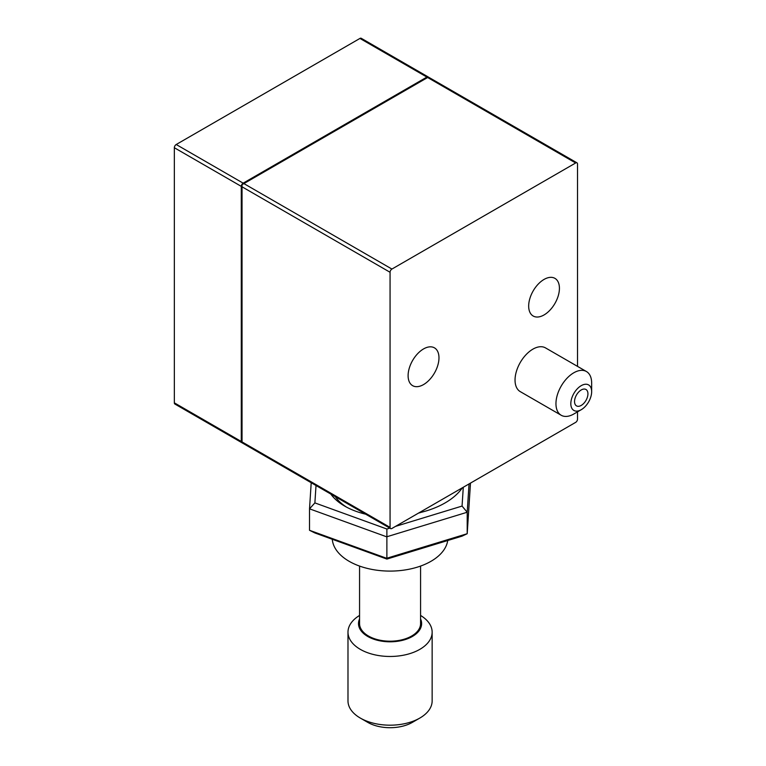 <?xml version="1.0" encoding="UTF-8"?>
<svg xmlns="http://www.w3.org/2000/svg" width="766" height="766" viewBox="0 0 766 766"><rect width="100%" height="100%" fill="white"/><g stroke="black" fill="none" stroke-linecap="round" stroke-linejoin="round"><path stroke-width="1.15" d="M332.272 539.264A57.862 33.407 0 0 0 349.152 561.315A57.862 33.407 0 0 0 409.925 569.061A57.862 33.407 0 0 0 447.717 540.518M418.935 512.866A77.845 44.945 0 0 0 462.367 487.789M544.052 279.427A21.745 12.553 -60 0 1 554.919 278.355A21.745 12.553 -60 0 1 558.251 295.781A21.745 12.553 -60 0 1 544.052 314.941A21.745 12.553 -60 0 1 533.174 316.013A21.745 12.553 -60 0 1 529.842 298.596A21.745 12.553 -60 0 1 544.052 279.427M428.405 77.069L242.037 184.663L242.037 442.805A2.633 1.522 -60 0 1 241.836 442.691L174.887 404.036A2.633 1.522 -60 0 1 174.342 402.839L174.342 147.733A2.633 1.522 -60 0 1 176.209 144.506L359.943 38.434A2.633 1.522 -60 0 1 361.255 38.3L428.204 76.954A2.633 1.522 -60 0 1 428.376 77.079L576.98 162.842A2.633 1.522 -60 0 1 577.516 164.048L577.516 366.378M241.836 442.691A2.633 1.522 -60 0 1 241.29 441.484L241.29 186.377A2.633 1.522 -60 0 1 243.157 183.16L426.892 77.079A2.633 1.522 -60 0 1 428.204 76.954M581.241 389.951A9.47 5.467 -60 0 1 585.971 389.482A9.47 5.467 -60 0 1 585.971 400.417A9.47 5.467 -60 0 1 576.511 405.884A9.47 5.467 -60 0 1 575.055 398.291A9.47 5.467 -60 0 1 581.241 389.951M573.801 414.004L581.241 409.705A14.726 8.503 -60 0 1 570.823 403.692A14.726 8.503 -60 0 1 581.241 385.652A14.726 8.503 -60 0 1 591.658 391.665A14.726 8.503 -60 0 1 581.241 409.705L573.801 414.004A25.249 14.573 -60 0 1 561.181 415.249A25.249 14.573 -60 0 1 561.181 386.102A25.249 14.573 -60 0 1 586.421 371.52A25.249 14.573 -60 0 1 591.658 383.077L591.658 391.665M577.516 411.849L577.516 419.155A2.633 1.522 -60 0 1 575.659 422.372L391.924 528.454A2.633 1.522 -60 0 1 390.612 528.588A2.633 1.522 -60 0 1 390.066 527.381L390.066 272.275A2.633 1.522 -60 0 1 391.924 269.058L575.659 162.976A2.633 1.522 -60 0 1 576.98 162.842M423.541 384.58A21.831 12.601 -60 0 1 412.625 385.662A21.831 12.601 -60 0 1 412.625 360.46A21.831 12.601 -60 0 1 434.456 347.85A21.831 12.601 -60 0 1 437.798 365.344A21.831 12.601 -60 0 1 423.541 384.58M561.181 415.249L520.267 391.627A25.249 14.573 -60 0 1 515.039 380.07A25.249 14.573 -60 0 1 526.06 354.668A25.249 14.573 -60 0 1 545.516 347.898L586.421 371.52M359.56 566.074L359.56 623.581A30.506 17.618 0 0 0 368.494 636.039A30.506 17.618 0 0 0 401.738 639.859A30.506 17.618 0 0 0 420.572 623.581L420.572 566.074M359.56 615.443A42.082 24.292 0 0 0 347.984 632.17A42.082 24.292 0 0 0 360.317 649.357A42.082 24.292 0 0 0 406.171 654.624A42.082 24.292 0 0 0 432.148 632.17A42.082 24.292 0 0 0 420.572 615.443M347.984 632.17L347.984 700.89A42.082 24.292 0 0 0 360.307 718.068A42.082 24.292 0 0 0 419.825 718.068A42.082 24.292 0 0 0 432.148 700.89L432.148 632.17M367.747 722.367L360.307 718.068A42.082 24.292 0 0 0 360.317 718.068L367.747 722.367A31.559 18.221 0 0 0 412.386 722.367L419.825 718.068M359.56 618.918A31.559 18.221 0 0 0 367.747 636.469A31.559 18.221 0 0 0 405.808 639.38A31.559 18.221 0 0 0 420.572 618.918M346.672 507.207A58.848 33.972 180 0 1 335.259 496.627M469.041 483.93L467.203 512.243L386.658 536.813L309.521 508.825L309.521 530.302L386.658 558.29L467.203 533.711L470.487 483.097M316.013 485.52L314.883 502.898L309.521 508.825L311.207 482.743M395.524 526.376L462.061 506.077L467.203 512.243L467.203 533.711L462.061 536.143L386.878 559.075L314.883 532.954L309.521 530.302M314.883 502.898L386.878 529.019L386.878 559.075M386.878 529.019L389.808 528.119M462.061 506.077L463.286 487.262M421.156 512.33A64.105 37.017 180 0 1 418.437 513.143M365.669 514.187A64.105 37.017 180 0 1 344.738 506.125A64.105 37.017 180 0 1 330.788 494.041M243.157 183.16L176.209 144.506M241.29 186.377L174.342 147.733M426.892 77.079L359.943 38.434M241.29 441.484L174.342 402.839M427.629 77.51L575.659 162.976M242.037 441.915L390.066 527.381M242.037 186.808L390.066 272.275M243.894 183.591L391.924 269.058M242.037 442.805L390.612 528.588"/></g></svg>
